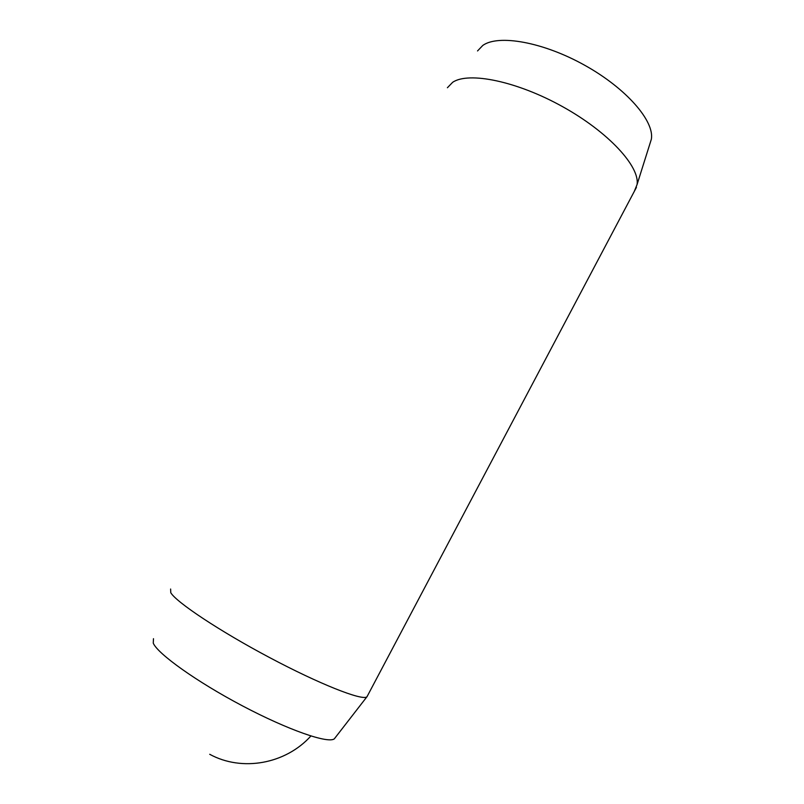 <?xml version="1.0" encoding="UTF-8"?>
<svg xmlns="http://www.w3.org/2000/svg" width="804" height="804" viewBox="0 0 804 804"><rect width="100%" height="100%" fill="white"/><g stroke="black" fill="none" stroke-linecap="round" stroke-linejoin="round"><path stroke-width="1.21" d="M335.358 737.509L334.333 738.826C328.233 743.851 288.314 730.092 242.446 705.862C196.578 681.691 157.544 653.732 153.252 643.11L153.484 638.688M367.629 695.53L366.795 696.947C361.599 700.656 319.329 684.023 269.33 657.431C219.321 630.909 176.096 602.065 170.76 592.669L170.619 589.03M634.255 191.483L637.049 184.618C640.074 166.699 608.608 132.178 562.679 106.711C516.821 81.124 468.571 71.415 452.662 82.299L447.396 87.736M649.793 144.167L651.361 139.182C654.587 121.153 626.416 88.44 584.719 65.265C543.102 41.989 498.47 34.18 482.812 45.416L477.536 50.943M334.333 738.826L366.795 696.947M636.426 187.372L366.925 696.867M651.361 139.182L637.049 184.618M209.713 754.293C242.084 772.001 285.661 763.991 310.887 736.002"/></g></svg>
